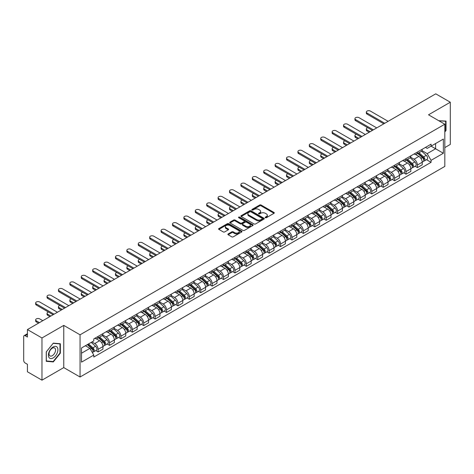 <?xml version="1.0" encoding="UTF-8"?>
<svg xmlns="http://www.w3.org/2000/svg" width="474" height="474" viewBox="0 0 474 474"><rect width="100%" height="100%" fill="white"/><g stroke="black" fill="none" stroke-linecap="round" stroke-linejoin="round"><path stroke-width="0.71" d="M265.381 217.702A0.711 0.409 0 0 0 266.388 217.702L274.013 213.3A1.013 0.587 0 0 0 274.31 212.891A1.013 0.587 0 0 0 274.013 212.476L261.097 205.017A1.013 0.587 0 0 0 259.663 205.017L252.038 209.419A0.711 0.409 0 0 0 251.83 209.709A0.711 0.409 0 0 0 252.038 210A0.711 0.409 0 0 0 253.039 210L254.028 209.431A3.247 1.872 0 0 1 258.62 209.431L259.699 210.053A3.247 1.872 0 0 1 260.647 211.374A3.247 1.872 0 0 1 259.699 212.702L258.709 213.27A0.711 0.409 0 0 0 258.502 213.561A0.711 0.409 0 0 0 258.709 213.851A0.711 0.409 0 0 0 259.716 213.851L260.7 213.282A3.247 1.872 0 0 1 265.292 213.282L266.37 213.904A3.247 1.872 0 0 1 267.318 215.232A3.247 1.872 0 0 1 266.37 216.553L265.381 217.122A0.711 0.409 0 0 0 265.173 217.412A0.711 0.409 0 0 0 265.381 217.702L265.381 217.122M228.16 233.931A1.013 0.587 0 0 0 227.864 234.346A1.013 0.587 0 0 0 228.16 234.76L231.786 236.852A1.013 0.587 0 0 0 233.22 236.852L241.687 231.964A1.013 0.587 0 0 0 241.983 231.549A1.013 0.587 0 0 0 241.687 231.134L228.77 223.681A1.013 0.587 0 0 0 227.336 223.681L218.869 228.569A1.013 0.587 0 0 0 218.573 228.983A1.013 0.587 0 0 0 218.869 229.398L223.248 231.922A1.013 0.587 0 0 0 224.682 231.922L228.308 229.831A1.013 0.587 0 0 0 228.604 229.416A1.013 0.587 0 0 0 228.308 229.001L226.134 227.751A2.714 1.564 0 0 1 225.34 226.643A2.714 1.564 0 0 1 227.016 225.191A2.714 1.564 0 0 1 229.973 225.535L238.475 230.441A2.714 1.564 0 0 1 239.269 231.549A2.714 1.564 0 0 1 237.598 233.001A2.714 1.564 0 0 1 234.636 232.657L233.22 231.839A1.013 0.587 0 0 0 231.786 231.839L228.16 233.931L228.16 234.76M80.059 334.804L63.759 325.395L41.973 337.968L27.427 329.572L435.754 93.828L450.3 102.224L428.52 114.803L444.819 124.212L80.059 334.804L80.059 377.008L444.819 166.415L444.819 124.212M254.1 223.971A1.013 0.587 0 0 0 255.533 223.971L264 219.083A1.013 0.587 0 0 0 264.296 218.668A1.013 0.587 0 0 0 264 218.253L251.084 210.794A1.013 0.587 0 0 0 249.65 210.794L241.183 215.682A1.013 0.587 0 0 0 240.887 216.097A1.013 0.587 0 0 0 241.183 216.511L254.1 223.971M238.991 217.856A0.711 0.409 0 0 1 239.714 217.957L239.714 217.116L252.843 224.694A1.013 0.587 0 0 1 253.14 225.109A1.013 0.587 0 0 1 252.843 225.523L244.377 230.411A1.013 0.587 0 0 1 242.943 230.411L230.026 222.952L233.652 220.878L233.652 220.037L230.026 222.128A1.013 0.587 0 0 0 229.73 222.543A1.013 0.587 0 0 0 230.026 222.952L230.026 222.128M233.652 220.878A1.013 0.587 0 0 1 235.086 220.878L235.086 220.037A1.013 0.587 0 0 0 233.652 220.037M235.086 220.037L240.324 223.058A1.013 0.587 0 0 0 241.758 223.058L244.163 221.672A1.013 0.587 0 0 0 244.46 221.257A1.013 0.587 0 0 0 244.163 220.843L238.706 217.696A0.711 0.409 0 0 1 238.499 217.406A0.711 0.409 0 0 1 238.937 217.027A0.711 0.409 0 0 1 239.714 217.116M41.973 337.968L41.973 380.172L27.427 371.776L27.427 364.305L25.163 362.995A2.068 1.191 -120 0 1 23.7 360.465L23.7 336.576A2.068 1.191 -120 0 1 24.127 335.633L27.427 333.726M444.819 147.592L450.3 144.428L450.3 102.224M41.973 380.172L63.759 367.599L80.059 377.008M27.427 329.572L27.427 337.044L25.163 335.734A2.068 1.191 -120 0 0 24.127 335.633M417.404 152.065A4.758 2.743 60 0 1 416.421 154.204L421.244 151.413A4.758 2.743 -120 0 0 422.227 149.28M410.561 157.19L414.045 159.199A4.758 2.743 60 0 1 417.404 165.023L422.233 162.238A4.758 2.743 -120 0 0 418.868 156.414L415.414 154.417M422.233 162.238L422.233 164.81L417.404 167.6L415.094 166.261M416.421 154.204A4.758 2.743 60 0 1 414.08 153.985M417.404 165.023L417.404 167.6M406.005 158.648A4.758 2.743 60 0 1 405.015 160.787L409.844 158.002A4.758 2.743 -120 0 0 410.828 155.863M403.688 172.844L406.005 174.183L410.828 171.398L410.828 168.821A4.758 2.743 -120 0 0 407.462 162.997L404.014 161.006M405.015 160.787A4.758 2.743 60 0 1 402.675 160.573M399.155 163.773L402.639 165.782A4.758 2.743 60 0 1 406.005 171.606L406.005 174.183M394.599 165.236A4.758 2.743 60 0 1 393.616 167.369L398.438 164.585A4.758 2.743 -120 0 0 399.422 162.452M392.288 179.427L394.599 180.766L399.422 177.981L399.422 175.404A4.758 2.743 -120 0 0 396.063 169.579L392.608 167.589M393.616 167.369A4.758 2.743 60 0 1 391.275 167.156M387.75 170.356L391.24 172.364A4.758 2.743 60 0 1 394.599 178.188L394.599 180.766M383.193 171.819A4.758 2.743 60 0 1 382.21 173.952L387.033 171.167A4.758 2.743 -120 0 0 388.022 169.034M380.883 186.015L383.193 187.349L388.022 184.564L388.022 181.986A4.758 2.743 -120 0 0 384.657 176.162L381.203 174.171M382.21 173.952A4.758 2.743 60 0 1 379.87 173.739M376.35 176.938L379.834 178.953A4.758 2.743 60 0 1 383.193 184.777L383.193 187.349M371.794 178.402A4.758 2.743 60 0 1 370.81 180.535L375.633 177.75A4.758 2.743 -120 0 0 376.617 175.617M369.477 192.598L371.794 193.931L376.617 191.146L376.617 188.575A4.758 2.743 -120 0 0 373.257 182.751L369.803 180.754M370.81 180.535A4.758 2.743 60 0 1 368.47 180.321M364.944 183.521L368.428 185.535A4.758 2.743 60 0 1 371.794 191.36L371.794 193.931M360.388 184.984A4.758 2.743 60 0 1 359.405 187.117L364.228 184.333A4.758 2.743 -120 0 0 365.211 182.2M358.077 199.181L360.388 200.514L365.211 197.729L365.211 195.158A4.758 2.743 -120 0 0 361.852 189.333L358.397 187.337M359.405 187.117A4.758 2.743 60 0 1 357.064 186.904M353.545 190.104L357.029 192.118A4.758 2.743 60 0 1 360.388 197.942L360.388 200.514M348.988 191.567A4.758 2.743 60 0 1 347.999 193.706L352.828 190.915A4.758 2.743 -120 0 0 353.811 188.782M346.672 205.763L348.988 207.097L353.811 204.312L353.811 201.74A4.758 2.743 -120 0 0 350.446 195.916L346.998 193.919M347.999 193.706A4.758 2.743 60 0 1 345.659 193.487M342.139 196.692L345.623 198.701A4.758 2.743 60 0 1 348.988 204.525L348.988 207.097M337.583 198.15A4.758 2.743 60 0 1 336.599 200.289L341.422 197.504A4.758 2.743 -120 0 0 342.406 195.365M335.272 212.346L337.583 213.685L342.406 210.9L342.406 208.323A4.758 2.743 -120 0 0 339.046 202.499L335.592 200.508M336.599 200.289A4.758 2.743 60 0 1 334.259 200.069M330.734 203.275L334.217 205.283A4.758 2.743 60 0 1 337.583 211.108L337.583 213.685M326.177 204.738A4.758 2.743 60 0 1 325.194 206.871L330.017 204.087A4.758 2.743 -120 0 0 331.006 201.948M323.866 218.929L326.177 220.268L331.006 217.483L331.006 214.906A4.758 2.743 -120 0 0 327.641 209.081L324.186 207.091M325.194 206.871A4.758 2.743 60 0 1 322.853 206.658M319.334 209.858L322.818 211.866A4.758 2.743 60 0 1 326.177 217.69L326.177 220.268M314.777 211.321A4.758 2.743 60 0 1 313.794 213.454L318.617 210.669A4.758 2.743 -120 0 0 319.6 208.536M312.461 225.517L314.777 226.85L319.6 224.066L319.6 221.488A4.758 2.743 -120 0 0 316.241 215.664L312.787 213.673M313.794 213.454A4.758 2.743 60 0 1 311.448 213.241M307.928 216.44L311.412 218.455A4.758 2.743 60 0 1 314.777 224.273L314.777 226.85M303.372 217.904A4.758 2.743 60 0 1 302.388 220.037L307.211 217.252A4.758 2.743 -120 0 0 308.195 215.119M301.061 232.1L303.372 233.433L308.195 230.648L308.195 228.077A4.758 2.743 -120 0 0 304.835 222.253L301.381 220.256M302.388 220.037A4.758 2.743 60 0 1 300.048 219.823M296.528 223.023L300.012 225.037A4.758 2.743 60 0 1 303.372 230.862L303.372 233.433M291.972 224.486A4.758 2.743 60 0 1 290.983 226.619L295.812 223.835A4.758 2.743 -120 0 0 296.795 221.702M289.655 238.683L291.972 240.016L296.795 237.231L296.795 234.66A4.758 2.743 -120 0 0 293.43 228.835L289.981 226.839M290.983 226.619A4.758 2.743 60 0 1 288.642 226.406M285.123 229.606L288.607 231.62A4.758 2.743 60 0 1 291.972 237.444L291.972 240.016M280.567 231.069A4.758 2.743 60 0 1 279.583 233.208L284.406 230.417A4.758 2.743 -120 0 0 285.389 228.284M278.256 245.265L280.567 246.599L285.389 243.814L285.389 241.242A4.758 2.743 -120 0 0 282.03 235.418L278.576 233.421M279.583 233.208A4.758 2.743 60 0 1 277.243 232.989M273.717 236.188L277.201 238.203A4.758 2.743 60 0 1 280.567 244.027L280.567 246.599M269.161 237.652A4.758 2.743 60 0 1 268.177 239.791L273 237.006A4.758 2.743 -120 0 0 273.99 234.867M266.85 251.848L269.161 253.187L273.99 250.402L273.99 247.825A4.758 2.743 -120 0 0 270.624 242.001L267.17 240.01M268.177 239.791A4.758 2.743 60 0 1 265.837 239.571M262.318 242.777L265.801 244.785A4.758 2.743 60 0 1 269.161 250.61L269.161 253.187M257.761 244.24A4.758 2.743 60 0 1 256.778 246.373L261.601 243.589A4.758 2.743 -120 0 0 262.584 241.45M255.445 258.431L257.761 259.77L262.584 256.985L262.584 254.408A4.758 2.743 -120 0 0 259.225 248.583L255.77 246.593M256.778 246.373A4.758 2.743 60 0 1 254.431 246.16M250.912 249.36L254.396 251.368A4.758 2.743 60 0 1 257.761 257.192L257.761 259.77M246.356 250.823A4.758 2.743 60 0 1 245.372 252.956L250.195 250.171A4.758 2.743 -120 0 0 251.179 248.038M244.045 265.019L246.356 266.352L251.179 263.568L251.179 260.99A4.758 2.743 -120 0 0 247.819 255.166L244.365 253.175M245.372 252.956A4.758 2.743 60 0 1 243.032 252.743M239.512 255.942L242.996 257.951A4.758 2.743 60 0 1 246.356 263.775L246.356 266.352M234.956 257.406A4.758 2.743 60 0 1 233.966 259.539L238.795 256.754A4.758 2.743 -120 0 0 239.779 254.621M232.639 271.602L234.956 272.935L239.779 270.15L239.779 267.579A4.758 2.743 -120 0 0 236.413 261.755L232.959 259.758M233.966 259.539A4.758 2.743 60 0 1 231.626 259.325M228.107 262.525L231.59 264.539A4.758 2.743 60 0 1 234.956 270.364L234.956 272.935M223.55 263.988A4.758 2.743 60 0 1 222.567 266.121L227.39 263.337A4.758 2.743 -120 0 0 228.373 261.204M221.239 278.185L223.55 279.518L228.373 276.733L228.373 274.162A4.758 2.743 -120 0 0 225.014 268.337L221.559 266.341M222.567 266.121A4.758 2.743 60 0 1 220.226 265.908M216.701 269.108L220.185 271.122A4.758 2.743 60 0 1 223.55 276.946L223.55 279.518M212.145 270.571A4.758 2.743 60 0 1 211.161 272.704L215.984 269.919A4.758 2.743 -120 0 0 216.974 267.786M209.834 284.767L212.145 286.1L216.974 283.316L216.974 280.744A4.758 2.743 -120 0 0 213.608 274.92L210.154 272.923M211.161 272.704A4.758 2.743 60 0 1 208.821 272.491M205.301 275.69L208.785 277.705A4.758 2.743 60 0 1 212.145 283.529L212.145 286.1M200.745 277.154A4.758 2.743 60 0 1 199.761 279.293L204.584 276.508A4.758 2.743 -120 0 0 205.568 274.369M198.428 291.35L200.745 292.689L205.568 289.898L205.568 287.327A4.758 2.743 -120 0 0 202.202 281.503L198.754 279.512M199.761 279.293A4.758 2.743 60 0 1 197.415 279.073M193.896 282.279L197.38 284.287A4.758 2.743 60 0 1 200.745 290.112L200.745 292.689M189.339 283.742A4.758 2.743 60 0 1 188.356 285.875L193.179 283.091A4.758 2.743 -120 0 0 194.162 280.952M187.029 297.933L189.339 299.272L194.162 296.487L194.162 293.91A4.758 2.743 -120 0 0 190.803 288.085L187.349 286.095M188.356 285.875A4.758 2.743 60 0 1 186.015 285.662M182.496 288.862L185.98 290.87A4.758 2.743 60 0 1 189.339 296.694L189.339 299.272M177.934 290.325A4.758 2.743 60 0 1 176.95 292.458L181.779 289.673A4.758 2.743 -120 0 0 182.763 287.54M175.623 304.521L177.94 305.854L182.763 303.07L182.763 300.492A4.758 2.743 -120 0 0 179.397 294.668L175.943 292.677M176.95 292.458A4.758 2.743 60 0 1 174.61 292.245M171.09 295.444L174.574 297.453A4.758 2.743 60 0 1 177.94 303.277L177.94 305.854M166.534 296.908A4.758 2.743 60 0 1 165.55 299.041L170.373 296.256A4.758 2.743 -120 0 0 171.357 294.123M164.223 311.104L166.534 312.437L171.357 309.652L171.357 307.075A4.758 2.743 -120 0 0 167.997 301.257L164.543 299.26M165.55 299.041A4.758 2.743 60 0 1 163.21 298.827M159.685 302.027L163.169 304.041A4.758 2.743 60 0 1 166.534 309.866L166.534 312.437M155.128 303.49A4.758 2.743 60 0 1 154.145 305.623L158.968 302.839A4.758 2.743 -120 0 0 159.957 300.706M152.818 317.687L155.128 319.02L159.957 316.235L159.957 313.664A4.758 2.743 -120 0 0 156.592 307.839L153.138 305.843M154.145 305.623A4.758 2.743 60 0 1 151.804 305.41M148.285 308.61L151.769 310.624A4.758 2.743 60 0 1 155.128 316.448L155.128 319.02M143.729 310.073A4.758 2.743 60 0 1 142.739 312.206L147.568 309.421A4.758 2.743 -120 0 0 148.552 307.288M141.412 324.269L143.729 325.602L148.552 322.818L148.552 320.246A4.758 2.743 -120 0 0 145.186 314.422L141.738 312.425M142.739 312.206A4.758 2.743 60 0 1 140.399 311.993M136.879 315.192L140.363 317.207A4.758 2.743 60 0 1 143.729 323.031L143.729 325.602M132.323 316.656A4.758 2.743 60 0 1 131.339 318.795L136.162 316.01A4.758 2.743 -120 0 0 137.146 313.871M130.012 330.852L132.323 332.191L137.146 329.4L137.146 326.829A4.758 2.743 -120 0 0 133.787 321.005L130.332 319.014M131.339 318.795A4.758 2.743 60 0 1 128.999 318.575M125.474 321.781L128.964 323.789A4.758 2.743 60 0 1 132.323 329.614L132.323 332.191M120.917 323.238A4.758 2.743 60 0 1 119.934 325.377L124.763 322.593A4.758 2.743 -120 0 0 125.746 320.454M118.607 337.435L120.917 338.774L125.746 335.989L125.746 333.412A4.758 2.743 -120 0 0 122.381 327.587L118.927 325.597M119.934 325.377A4.758 2.743 60 0 1 117.593 325.164M114.074 328.364L117.558 330.372A4.758 2.743 60 0 1 120.917 336.196L120.917 338.774M109.518 329.827A4.758 2.743 60 0 1 108.534 331.96L113.357 329.175A4.758 2.743 -120 0 0 114.341 327.042M107.201 344.017L109.518 345.356L114.341 342.572L114.341 339.994A4.758 2.743 -120 0 0 110.981 334.17L107.527 332.179M108.534 331.96A4.758 2.743 60 0 1 106.194 331.747M102.668 334.946L106.152 336.955A4.758 2.743 60 0 1 109.518 342.779L109.518 345.356M98.112 336.41A4.758 2.743 60 0 1 97.129 338.543L101.951 335.758A4.758 2.743 -120 0 0 102.941 333.625M95.801 350.606L98.112 351.939L102.941 349.154L102.941 346.577A4.758 2.743 -120 0 0 99.576 340.753L96.121 338.762M97.129 338.543A4.758 2.743 60 0 1 94.788 338.329M91.974 341.938L94.753 343.543A4.758 2.743 60 0 1 98.112 349.368L98.112 351.939M425.486 147.402L427.198 148.398L443.356 139.066L435.606 143.539L435.606 148.777L427.198 153.629L421.961 150.602M81.522 353.207L89.93 348.354L93.799 355.062L81.522 362.154L81.522 347.969L93.799 340.883L93.799 338.898L431.073 144.173L431.073 146.158L443.356 153.25L431.073 160.336L427.198 153.629M443.356 139.066L443.356 153.25M93.799 355.062L93.799 357.046L431.073 162.321L431.073 160.336M444.819 131.997L446.022 130.498L446.022 121.095L438.764 120.716L445.661 121.279L445.661 130.391L444.819 131.44M63.759 325.395L63.759 367.599M46.251 361.306L53.307 361.935L60.358 353.16L60.358 343.757L53.307 343.123L46.251 351.898L46.251 361.306M89.93 348.354L85.397 345.736M426.493 159.679L431.073 162.321M445.661 130.285L446.022 130.498M52.561 361.508L53.307 361.935M59.991 352.946L60.358 353.16M265.665 217.803L266.37 217.4A3.247 1.872 0 0 0 267.318 216.073L267.318 215.232M260.647 211.374L260.647 212.222A3.247 1.872 0 0 1 259.699 213.549L258.994 213.952M274.013 212.476L274.013 213.3L261.097 205.864A1.013 0.587 0 0 0 259.663 205.864L252.322 210.101M264 218.253L264 219.083L251.084 211.641A1.013 0.587 0 0 0 249.65 211.641L241.201 216.523M262.205 218.958A0.711 0.409 0 0 0 262.418 218.668A0.711 0.409 0 0 0 262.205 218.378L250.87 211.831A0.711 0.409 0 0 0 249.869 211.831L248.826 212.435A3.247 1.872 0 0 0 247.872 213.756A3.247 1.872 0 0 0 248.826 215.083L256.576 219.557A3.247 1.872 0 0 0 261.168 219.557L262.205 218.958L262.205 219.8A0.711 0.409 0 0 0 262.418 219.509L262.418 218.668M247.872 213.756L247.872 214.603A3.247 1.872 0 0 0 248.826 215.931L248.826 215.083M262.205 219.8L261.168 220.404A3.247 1.872 0 0 1 256.576 220.404L248.826 215.931M235.086 220.878L240.324 223.9A1.013 0.587 0 0 0 241.758 223.9L244.163 222.513A1.013 0.587 0 0 0 244.46 222.099L244.46 221.257M239.714 217.957L252.832 225.529M245.757 226.199A2.714 1.564 0 0 0 248.72 226.536A2.714 1.564 0 0 0 250.391 225.091A2.714 1.564 0 0 0 249.597 223.983L246.604 222.253A1.013 0.587 0 0 0 245.165 222.253L242.765 223.639A1.013 0.587 0 0 0 242.469 224.054A1.013 0.587 0 0 0 242.765 224.469L245.757 226.199L245.757 227.04A2.714 1.564 0 0 0 248.72 227.378A2.714 1.564 0 0 0 250.391 225.932L250.391 225.091M242.469 224.054L242.469 224.895A1.013 0.587 0 0 0 242.765 225.31L242.765 224.469M245.757 227.04L242.765 225.31M239.269 231.549L239.269 232.396A2.714 1.564 0 0 1 237.598 233.842A2.714 1.564 0 0 1 234.636 233.504L233.22 232.687A1.013 0.587 0 0 0 231.786 232.687L228.178 234.766M225.34 226.643L225.34 227.484A2.714 1.564 0 0 0 226.134 228.592L226.134 227.751M228.29 229.837L226.134 228.592M241.687 231.134L241.687 231.964L228.77 224.522A1.013 0.587 0 0 0 227.336 224.522L218.881 229.404M417.736 153.44L422.381 157.587A2.583 1.493 60 0 1 423.193 161.587L422.227 162.144M417.861 153.552L420.047 154.814M367.729 127.69A2.376 1.375 -0 0 0 366.343 128.94A2.376 1.375 -0 0 0 367.042 129.912L370.147 131.707M418.204 153.173L423.377 157.783A1.238 0.717 60 0 1 423.762 159.702A1.238 0.717 60 0 1 423.649 159.75M418.98 152.723L423.626 156.87A2.583 1.493 60 0 1 424.437 160.87A2.583 1.493 60 0 1 423.655 160.953M421.57 151.17L426.256 155.353A2.583 1.493 60 0 1 427.068 159.347L424.437 160.87M369.199 132.252L367.042 131.008A2.376 1.375 180 0 1 366.343 130.036L366.343 128.94M383.816 123.815L367.042 114.127A2.376 1.375 180 0 1 366.343 113.156L366.343 112.06A2.376 1.375 -0 0 0 367.042 113.031L384.769 123.264M388.129 121.32L370.401 111.088A2.376 1.375 -0 0 0 367.812 110.792A2.376 1.375 -0 0 0 366.343 112.06M406.331 160.028L410.982 164.17A2.583 1.493 60 0 1 411.788 168.169L410.828 168.726M406.455 160.135L408.641 161.397M356.329 134.278A2.376 1.375 -0 0 0 354.943 135.523A2.376 1.375 -0 0 0 355.636 136.494L358.747 138.29M406.799 159.756L411.971 164.371A1.238 0.717 60 0 1 412.362 166.285A1.238 0.717 60 0 1 412.25 166.333M407.575 159.311L412.22 163.453A2.583 1.493 60 0 1 413.032 167.452A2.583 1.493 60 0 1 412.25 167.535M410.164 157.753L414.851 161.936A2.583 1.493 60 0 1 415.662 165.93L413.032 167.452M357.793 138.835L355.636 137.59A2.376 1.375 180 0 1 354.943 136.619L354.943 135.523M394.931 166.611L399.576 170.758A2.583 1.493 60 0 1 400.388 174.752L399.422 175.309M395.049 166.718L397.242 167.98M344.924 140.861A2.376 1.375 -0 0 0 343.537 142.105A2.376 1.375 -0 0 0 344.237 143.077L347.341 144.872M395.399 166.338L400.566 170.954A1.238 0.717 60 0 1 400.957 172.874A1.238 0.717 60 0 1 400.844 172.915M396.169 165.894L400.82 170.042A2.583 1.493 60 0 1 401.632 174.035A2.583 1.493 60 0 1 400.85 174.118M398.764 164.336L403.451 168.519A2.583 1.493 60 0 1 404.263 172.518L401.632 174.035M346.393 145.417L344.237 144.173A2.376 1.375 180 0 1 343.537 143.207L343.537 142.105M445.204 121.018L445.661 121.279M57.271 347.329A6.719 3.881 120 0 0 50.783 349.065A6.719 3.881 120 0 0 49.041 357.562A6.719 3.881 120 0 0 55.535 355.826A6.719 3.881 120 0 0 57.271 347.329M55.108 348.443A4.598 2.654 120 0 0 54.593 347.963A4.598 2.654 120 0 0 50.315 350.108A4.598 2.654 120 0 0 49.474 355.453A4.598 2.654 120 0 0 49.995 355.933A4.598 2.654 120 0 0 54.273 353.782A4.598 2.654 120 0 0 55.108 348.443M53.159 361.561L46.322 360.951L46.322 351.832L53.159 343.33L59.991 343.94L59.991 353.059L53.159 361.561M59.54 343.68L59.991 343.94M372.416 130.397L355.636 120.71A2.376 1.375 180 0 1 354.943 119.738L354.943 118.642A2.376 1.375 -0 0 0 355.636 119.614L373.364 129.846M376.729 127.903L359.002 117.671A2.376 1.375 -0 0 0 356.407 117.374A2.376 1.375 -0 0 0 354.943 118.642M361.01 136.98L344.237 127.293A2.376 1.375 180 0 1 343.537 126.321L343.537 125.225A2.376 1.375 -0 0 0 344.237 126.197L361.958 136.429M365.324 134.492L347.596 124.253A2.376 1.375 -0 0 0 345.007 123.957A2.376 1.375 -0 0 0 343.537 125.225M383.525 173.194L388.17 177.341A2.583 1.493 60 0 1 388.982 181.335L388.022 181.892M383.65 173.3L385.836 174.568M333.524 147.444A2.376 1.375 -0 0 0 332.138 148.694A2.376 1.375 -0 0 0 332.831 149.66L335.936 151.455M383.993 172.921L389.166 177.537A1.238 0.717 60 0 1 389.557 179.456A1.238 0.717 60 0 1 389.444 179.498M384.769 172.477L389.415 176.624A2.583 1.493 60 0 1 390.226 180.618A2.583 1.493 60 0 1 389.444 180.701M387.359 170.918L392.045 175.102A2.583 1.493 60 0 1 392.857 179.101L390.226 180.618M334.988 152.006L332.831 150.762A2.376 1.375 180 0 1 332.138 149.79L332.138 148.694M372.12 179.776L376.771 183.924A2.583 1.493 60 0 1 377.582 187.917L376.617 188.474M372.244 179.889L374.43 181.151M322.119 154.026A2.376 1.375 -0 0 0 320.732 155.276A2.376 1.375 -0 0 0 321.425 156.242L324.536 158.038M372.594 179.504L377.76 184.119A1.238 0.717 60 0 1 378.151 186.039A1.238 0.717 60 0 1 378.039 186.081M373.364 179.059L378.009 183.207A2.583 1.493 60 0 1 378.821 187.2A2.583 1.493 60 0 1 378.045 187.283M375.959 177.507L380.646 181.684A2.583 1.493 60 0 1 381.457 185.684L378.821 187.2M323.582 158.589L321.425 157.344A2.376 1.375 180 0 1 320.732 156.373L320.732 155.276M360.72 186.359L365.365 190.507A2.583 1.493 60 0 1 366.177 194.506L365.211 195.063M360.844 186.472L363.031 187.734M310.713 160.609A2.376 1.375 -0 0 0 309.326 161.859A2.376 1.375 -0 0 0 310.026 162.831L313.13 164.62M361.188 186.092L366.361 190.702A1.238 0.717 60 0 1 366.746 192.622A1.238 0.717 60 0 1 366.633 192.669M361.964 185.642L366.609 189.79A2.583 1.493 60 0 1 367.421 193.783A2.583 1.493 60 0 1 366.639 193.866M364.553 184.09L369.24 188.273A2.583 1.493 60 0 1 370.052 192.266L367.421 193.783M312.182 165.171L310.026 163.927A2.376 1.375 180 0 1 309.326 162.955L309.326 161.859M349.605 143.563L332.831 133.875A2.376 1.375 180 0 1 332.138 132.91L332.138 131.808A2.376 1.375 -0 0 0 332.831 132.779L350.559 143.012M353.918 141.074L336.196 130.842A2.376 1.375 -0 0 0 333.601 130.54A2.376 1.375 -0 0 0 332.138 131.808M338.205 150.145L321.425 140.464A2.376 1.375 180 0 1 320.732 139.492L320.732 138.39A2.376 1.375 -0 0 0 321.425 139.362L339.153 149.6M342.518 147.657L324.791 137.424A2.376 1.375 -0 0 0 322.202 137.122A2.376 1.375 -0 0 0 320.732 138.39M326.799 156.728L310.026 147.047A2.376 1.375 180 0 1 309.326 146.075L309.326 144.979A2.376 1.375 -0 0 0 310.026 145.945L327.753 156.183M331.113 154.24L313.385 144.007A2.376 1.375 -0 0 0 310.796 143.711A2.376 1.375 -0 0 0 309.326 144.979M349.314 192.942L353.965 197.089A2.583 1.493 60 0 1 354.771 201.089L353.811 201.646M349.439 193.054L351.625 194.316M299.313 167.192A2.376 1.375 -0 0 0 297.927 168.442A2.376 1.375 -0 0 0 298.62 169.414L301.731 171.203M349.782 192.675L354.955 197.285A1.238 0.717 60 0 1 355.346 199.204A1.238 0.717 60 0 1 355.233 199.252M350.559 192.225L355.204 196.372A2.583 1.493 60 0 1 356.015 200.372A2.583 1.493 60 0 1 355.233 200.455M353.148 190.672L357.834 194.855A2.583 1.493 60 0 1 358.646 198.849L356.015 200.372M300.777 171.754L298.62 170.51A2.376 1.375 180 0 1 297.927 169.538L297.927 168.442M315.4 163.317L298.62 153.629A2.376 1.375 180 0 1 297.927 152.658L297.927 151.562A2.376 1.375 -0 0 0 298.62 152.533L316.348 162.766M319.713 160.822L301.985 150.59A2.376 1.375 -0 0 0 299.39 150.294A2.376 1.375 -0 0 0 297.927 151.562M337.915 199.53L342.56 203.672A2.583 1.493 60 0 1 343.372 207.671L342.406 208.228M338.033 199.637L340.225 200.899M287.908 173.78A2.376 1.375 -0 0 0 286.521 175.024A2.376 1.375 -0 0 0 287.22 175.996L290.325 177.791M338.383 199.258L343.549 203.873A1.238 0.717 60 0 1 343.94 205.787A1.238 0.717 60 0 1 343.828 205.834M339.153 198.813L343.804 202.955A2.583 1.493 60 0 1 344.616 206.954A2.583 1.493 60 0 1 343.834 207.037M341.748 197.255L346.435 201.438A2.583 1.493 60 0 1 347.246 205.432L344.616 206.954M289.377 178.337L287.22 177.092A2.376 1.375 180 0 1 286.521 176.121L286.521 175.024M303.994 169.899L287.22 160.212A2.376 1.375 180 0 1 286.521 159.24L286.521 158.144A2.376 1.375 -0 0 0 287.22 159.116L304.942 169.348M308.307 167.405L290.58 157.172A2.376 1.375 -0 0 0 287.991 156.876A2.376 1.375 -0 0 0 286.521 158.144M326.509 206.113L331.154 210.26A2.583 1.493 60 0 1 331.966 214.254L331 214.811M326.633 206.22L328.82 207.482M276.508 180.363A2.376 1.375 -0 0 0 275.121 181.607A2.376 1.375 -0 0 0 275.815 182.579L278.919 184.374M326.977 205.84L332.15 210.456A1.238 0.717 60 0 1 332.541 212.376A1.238 0.717 60 0 1 332.422 212.417M327.753 205.396L332.398 209.538A2.583 1.493 60 0 1 333.21 213.537A2.583 1.493 60 0 1 332.428 213.62M330.342 203.838L335.029 208.021A2.583 1.493 60 0 1 335.841 212.02L333.21 213.537M277.971 184.919L275.815 183.675A2.376 1.375 180 0 1 275.121 182.709L275.121 181.607M292.588 176.482L275.815 166.795A2.376 1.375 180 0 1 275.121 165.823L275.121 164.727A2.376 1.375 -0 0 0 275.815 165.699L293.542 175.931M296.902 173.994L279.18 163.755A2.376 1.375 -0 0 0 276.585 163.459A2.376 1.375 -0 0 0 275.121 164.727M315.103 212.696L319.754 216.843A2.583 1.493 60 0 1 320.566 220.837L319.6 221.394M315.228 212.802L317.414 214.07M265.102 186.946A2.376 1.375 -0 0 0 263.716 188.19A2.376 1.375 -0 0 0 264.409 189.162L267.52 190.957M315.577 212.423L320.744 217.039A1.238 0.717 60 0 1 321.135 218.958A1.238 0.717 60 0 1 321.022 219M316.348 211.979L320.993 216.126A2.583 1.493 60 0 1 321.805 220.12A2.583 1.493 60 0 1 321.028 220.203M318.937 210.42L323.629 214.603A2.583 1.493 60 0 1 324.441 218.603L321.805 220.12M266.566 191.508L264.409 190.258A2.376 1.375 180 0 1 263.716 189.292L263.716 188.19M281.189 183.065L264.409 173.377A2.376 1.375 180 0 1 263.716 172.406L263.716 171.31A2.376 1.375 -0 0 0 264.409 172.281L282.137 182.514M285.502 180.576L267.774 170.338A2.376 1.375 -0 0 0 265.185 170.042A2.376 1.375 -0 0 0 263.716 171.31M303.704 219.278L308.349 223.426A2.583 1.493 60 0 1 309.161 227.419L308.195 227.976M303.828 219.391L306.014 220.653M253.697 193.528A2.376 1.375 -0 0 0 252.31 194.778A2.376 1.375 -0 0 0 253.009 195.744L256.114 197.54M304.172 219.006L309.344 223.621A1.238 0.717 60 0 1 309.729 225.541A1.238 0.717 60 0 1 309.617 225.583M304.948 218.561L309.593 222.709A2.583 1.493 60 0 1 310.405 226.702A2.583 1.493 60 0 1 309.623 226.785M307.537 217.003L312.224 221.186A2.583 1.493 60 0 1 313.036 225.186L310.405 226.702M255.166 198.091L253.009 196.846A2.376 1.375 180 0 1 252.31 195.875L252.31 194.778M292.298 225.861L296.943 230.008A2.583 1.493 60 0 1 297.755 234.008L296.795 234.559M292.422 225.974L294.609 227.236M242.297 200.111A2.376 1.375 -0 0 0 240.911 201.361A2.376 1.375 -0 0 0 241.604 202.333L244.714 204.122M292.766 225.594L297.939 230.204A1.238 0.717 60 0 1 298.33 232.124A1.238 0.717 60 0 1 298.217 232.171M293.542 225.144L298.187 229.292A2.583 1.493 60 0 1 298.999 233.285A2.583 1.493 60 0 1 298.217 233.368M296.132 223.592L300.818 227.775A2.583 1.493 60 0 1 301.63 231.768L298.999 233.285M243.76 204.673L241.604 203.429A2.376 1.375 180 0 1 240.911 202.457L240.911 201.361M280.898 232.444L285.544 236.591A2.583 1.493 60 0 1 286.355 240.591L285.389 241.148M281.017 232.556L283.209 233.818M230.891 206.694A2.376 1.375 -0 0 0 229.505 207.944A2.376 1.375 -0 0 0 230.204 208.916L233.309 210.705M281.366 232.177L286.533 236.787A1.238 0.717 60 0 1 286.924 238.706A1.238 0.717 60 0 1 286.811 238.754M282.137 231.727L286.788 235.874A2.583 1.493 60 0 1 287.599 239.874A2.583 1.493 60 0 1 286.817 239.957M284.732 230.174L289.418 234.357A2.583 1.493 60 0 1 290.23 238.351L287.599 239.874M232.361 211.256L230.204 210.012A2.376 1.375 180 0 1 229.505 209.04L229.505 207.944M269.493 239.032L274.138 243.174A2.583 1.493 60 0 1 274.95 247.173L273.984 247.73M269.617 239.139L271.803 240.401M219.486 213.282A2.376 1.375 -0 0 0 218.099 214.526A2.376 1.375 -0 0 0 218.798 215.498L221.903 217.293M269.961 238.76L275.133 243.375A1.238 0.717 60 0 1 275.524 245.289A1.238 0.717 60 0 1 275.406 245.336M270.737 238.309L275.382 242.457A2.583 1.493 60 0 1 276.194 246.456A2.583 1.493 60 0 1 275.412 246.539M273.326 236.757L278.013 240.94A2.583 1.493 60 0 1 278.825 244.934L276.194 246.456M220.955 217.839L218.798 216.594A2.376 1.375 180 0 1 218.099 215.623L218.099 214.526M258.087 245.615L262.738 249.762A2.583 1.493 60 0 1 263.55 253.756L262.584 254.313M258.212 245.722L260.398 246.984M208.086 219.865A2.376 1.375 -0 0 0 206.7 221.109A2.376 1.375 -0 0 0 207.393 222.081L210.503 223.876M258.561 245.342L263.728 249.958A1.238 0.717 60 0 1 264.119 251.878A1.238 0.717 60 0 1 264.006 251.919M259.331 244.898L263.977 249.04A2.583 1.493 60 0 1 264.788 253.039A2.583 1.493 60 0 1 264.012 253.122M261.921 243.34L266.613 247.523A2.583 1.493 60 0 1 267.419 251.522L264.788 253.039M209.549 224.421L207.393 223.177A2.376 1.375 180 0 1 206.7 222.205L206.7 221.109M246.687 252.198L251.333 256.345A2.583 1.493 60 0 1 252.144 260.339L251.179 260.896M246.812 252.304L248.998 253.572M196.68 226.448A2.376 1.375 -0 0 0 195.294 227.692A2.376 1.375 -0 0 0 195.993 228.664L199.098 230.459M247.155 251.925L252.328 256.541A1.238 0.717 60 0 1 252.713 258.46A1.238 0.717 60 0 1 252.601 258.502M247.932 251.481L252.577 255.628A2.583 1.493 60 0 1 253.389 259.622A2.583 1.493 60 0 1 252.606 259.705M250.521 249.922L255.208 254.105A2.583 1.493 60 0 1 256.019 258.105L253.389 259.622M198.15 231.01L195.993 229.76A2.376 1.375 180 0 1 195.294 228.794L195.294 227.692M269.783 189.647L253.009 179.96A2.376 1.375 180 0 1 252.31 178.994L252.31 177.892A2.376 1.375 -0 0 0 253.009 178.864L270.737 189.102M274.096 187.159L256.369 176.926A2.376 1.375 -0 0 0 253.78 176.624A2.376 1.375 -0 0 0 252.31 177.892M258.383 196.23L241.604 186.549A2.376 1.375 180 0 1 240.911 185.577L240.911 184.481A2.376 1.375 -0 0 0 241.604 185.447L259.331 195.685M262.697 193.742L244.969 183.509A2.376 1.375 -0 0 0 242.374 183.213A2.376 1.375 -0 0 0 240.911 184.481M246.978 202.813L230.204 193.131A2.376 1.375 180 0 1 229.505 192.16L229.505 191.063A2.376 1.375 -0 0 0 230.204 192.035L247.926 202.268M251.291 200.324L233.564 190.092A2.376 1.375 -0 0 0 230.974 189.796A2.376 1.375 -0 0 0 229.505 191.063M235.572 209.401L218.798 199.714A2.376 1.375 180 0 1 218.099 198.742L218.099 197.646A2.376 1.375 -0 0 0 218.798 198.618L236.526 208.85M239.885 206.907L222.164 196.674A2.376 1.375 -0 0 0 219.569 196.378A2.376 1.375 -0 0 0 218.099 197.646M224.172 215.984L207.393 206.297A2.376 1.375 180 0 1 206.7 205.325L206.7 204.229A2.376 1.375 -0 0 0 207.393 205.201L225.12 215.433M228.486 213.496L210.758 203.257A2.376 1.375 -0 0 0 208.169 202.961A2.376 1.375 -0 0 0 206.7 204.229M212.767 222.567L195.993 212.879A2.376 1.375 180 0 1 195.294 211.908L195.294 210.812A2.376 1.375 -0 0 0 195.993 211.783L213.721 222.016M217.08 220.078L199.353 209.84A2.376 1.375 -0 0 0 196.763 209.544A2.376 1.375 -0 0 0 195.294 210.812M235.282 258.78L239.927 262.928A2.583 1.493 60 0 1 240.739 266.921L239.779 267.478M235.406 258.893L237.593 260.155M185.281 233.03A2.376 1.375 -0 0 0 183.894 234.28A2.376 1.375 -0 0 0 184.587 235.246L187.692 237.041M235.75 258.508L240.922 263.123A1.238 0.717 60 0 1 241.313 265.043A1.238 0.717 60 0 1 241.201 265.084M236.526 258.063L241.171 262.211A2.583 1.493 60 0 1 241.983 266.204A2.583 1.493 60 0 1 241.201 266.287M239.115 256.505L243.802 260.688A2.583 1.493 60 0 1 244.614 264.688L241.983 266.204M186.744 237.593L184.587 236.348A2.376 1.375 180 0 1 183.894 235.377L183.894 234.28M201.367 229.149L184.587 219.462A2.376 1.375 180 0 1 183.894 218.496L183.894 217.394A2.376 1.375 -0 0 0 184.587 218.366L202.315 228.604M205.675 226.661L187.953 216.428A2.376 1.375 -0 0 0 185.358 216.126A2.376 1.375 -0 0 0 183.894 217.394M223.882 265.363L228.527 269.51A2.583 1.493 60 0 1 229.339 273.51L228.373 274.061M224.001 265.476L226.193 266.738M173.875 239.613A2.376 1.375 -0 0 0 172.489 240.863A2.376 1.375 -0 0 0 173.188 241.835L176.292 243.624M224.35 265.096L229.517 269.706A1.238 0.717 60 0 1 229.908 271.626A1.238 0.717 60 0 1 229.795 271.673M225.12 264.646L229.772 268.794A2.583 1.493 60 0 1 230.583 272.787A2.583 1.493 60 0 1 229.801 272.87M227.716 263.094L232.402 267.277A2.583 1.493 60 0 1 233.214 271.27L230.583 272.787M175.339 244.175L173.188 242.931A2.376 1.375 180 0 1 172.489 241.959L172.489 240.863M189.961 235.732L173.188 226.051A2.376 1.375 180 0 1 172.489 225.079L172.489 223.983A2.376 1.375 -0 0 0 173.188 224.949L190.909 235.187M194.275 233.244L176.547 223.011A2.376 1.375 -0 0 0 173.958 222.715A2.376 1.375 -0 0 0 172.489 223.983M212.476 271.946L217.122 276.093A2.583 1.493 60 0 1 217.933 280.093L216.968 280.649M212.601 272.058L214.787 273.32M162.469 246.196A2.376 1.375 -0 0 0 161.083 247.446A2.376 1.375 -0 0 0 161.782 248.417L164.887 250.207M212.945 271.679L218.117 276.289A1.238 0.717 60 0 1 218.508 278.208A1.238 0.717 60 0 1 218.39 278.256M213.721 271.229L218.366 275.376A2.583 1.493 60 0 1 219.178 279.376A2.583 1.493 60 0 1 218.396 279.459M216.31 269.676L220.997 273.859A2.583 1.493 60 0 1 221.808 277.853L219.178 279.376M163.939 250.758L161.782 249.514A2.376 1.375 180 0 1 161.083 248.542L161.083 247.446M178.556 242.315L161.782 232.633A2.376 1.375 180 0 1 161.083 231.662L161.083 230.565A2.376 1.375 -0 0 0 161.782 231.537L179.51 241.77M182.869 239.826L165.148 229.594A2.376 1.375 -0 0 0 162.552 229.298A2.376 1.375 -0 0 0 161.083 230.565M201.071 278.534L205.722 282.676A2.583 1.493 60 0 1 206.534 286.675L205.568 287.232M201.195 278.641L203.382 279.903M151.07 252.778A2.376 1.375 -0 0 0 149.683 254.028A2.376 1.375 -0 0 0 150.377 255L153.487 256.795M201.545 278.262L206.711 282.877A1.238 0.717 60 0 1 207.102 284.791A1.238 0.717 60 0 1 206.99 284.838M202.315 277.811L206.96 281.959A2.583 1.493 60 0 1 207.772 285.958A2.583 1.493 60 0 1 206.996 286.041M204.904 276.259L209.597 280.442A2.583 1.493 60 0 1 210.403 284.436L207.772 285.958M152.533 257.341L150.377 256.096A2.376 1.375 180 0 1 149.683 255.125L149.683 254.028M167.156 248.903L150.377 239.216A2.376 1.375 180 0 1 149.683 238.244L149.683 237.148A2.376 1.375 -0 0 0 150.377 238.12L168.104 248.352M171.469 246.409L153.742 236.176A2.376 1.375 -0 0 0 151.153 235.88A2.376 1.375 -0 0 0 149.683 237.148M189.671 285.117L194.316 289.264A2.583 1.493 60 0 1 195.128 293.258L194.162 293.815M189.796 285.224L191.982 286.486M139.664 259.367A2.376 1.375 -0 0 0 138.278 260.611A2.376 1.375 -0 0 0 138.977 261.583L142.082 263.378M190.139 284.844L195.312 289.46A1.238 0.717 60 0 1 195.697 291.374A1.238 0.717 60 0 1 195.584 291.421M190.915 284.4L195.561 288.542A2.583 1.493 60 0 1 196.372 292.541A2.583 1.493 60 0 1 195.59 292.624M193.505 282.842L198.191 287.025A2.583 1.493 60 0 1 199.003 291.018L196.372 292.541M141.133 263.923L138.977 262.679A2.376 1.375 180 0 1 138.278 261.707L138.278 260.611M155.75 255.486L138.977 245.799A2.376 1.375 180 0 1 138.278 244.827L138.278 243.731A2.376 1.375 -0 0 0 138.977 244.703L156.704 254.935M160.064 252.998L142.336 242.759A2.376 1.375 -0 0 0 139.747 242.463A2.376 1.375 -0 0 0 138.278 243.731M178.265 291.7L182.911 295.847A2.583 1.493 60 0 1 183.722 299.841L182.763 300.398M178.39 291.806L180.576 293.074M128.264 265.95A2.376 1.375 -0 0 0 126.878 267.194A2.376 1.375 -0 0 0 127.571 268.166L130.676 269.961M178.734 291.427L183.906 296.043A1.238 0.717 60 0 1 184.297 297.962A1.238 0.717 60 0 1 184.185 298.004M179.51 290.983L184.155 295.13A2.583 1.493 60 0 1 184.967 299.124A2.583 1.493 60 0 1 184.185 299.207M182.099 289.424L186.786 293.607A2.583 1.493 60 0 1 187.597 297.607L184.967 299.124M129.728 270.512L127.571 269.262A2.376 1.375 180 0 1 126.878 268.296L126.878 267.194M144.351 262.069L127.571 252.381A2.376 1.375 180 0 1 126.878 251.41L126.878 250.313A2.376 1.375 -0 0 0 127.571 251.285L145.299 261.518M148.658 259.58L130.937 249.342A2.376 1.375 -0 0 0 128.341 249.046A2.376 1.375 -0 0 0 126.878 250.313M166.866 298.282L171.511 302.43A2.583 1.493 60 0 1 172.323 306.423L171.357 306.98M166.984 298.395L169.171 299.657M116.859 272.532A2.376 1.375 -0 0 0 115.472 273.782A2.376 1.375 -0 0 0 116.171 274.748L119.276 276.543M167.334 298.01L172.5 302.625A1.238 0.717 60 0 1 172.892 304.545A1.238 0.717 60 0 1 172.779 304.586M168.104 297.565L172.755 301.713A2.583 1.493 60 0 1 173.561 305.706A2.583 1.493 60 0 1 172.785 305.789M170.699 296.007L175.386 300.19A2.583 1.493 60 0 1 176.198 304.19L173.561 305.706M118.322 277.094L116.171 275.85A2.376 1.375 180 0 1 115.472 274.879L115.472 273.782M132.945 268.651L116.171 258.964A2.376 1.375 180 0 1 115.472 257.998L115.472 256.896A2.376 1.375 -0 0 0 116.171 257.868L133.893 268.1M137.259 266.163L119.531 255.93A2.376 1.375 -0 0 0 116.942 255.628A2.376 1.375 -0 0 0 115.472 256.896M155.46 304.865L160.105 309.012A2.583 1.493 60 0 1 160.917 313.006L159.951 313.563M155.585 304.978L157.771 306.24M105.453 279.115A2.376 1.375 -0 0 0 104.067 280.365A2.376 1.375 -0 0 0 104.766 281.337L107.871 283.126M155.928 304.598L161.101 309.208A1.238 0.717 60 0 1 161.486 311.128A1.238 0.717 60 0 1 161.373 311.175M156.704 304.148L161.35 308.296A2.583 1.493 60 0 1 162.161 312.289A2.583 1.493 60 0 1 161.379 312.372M159.294 302.596L163.98 306.773A2.583 1.493 60 0 1 164.792 310.772L162.161 312.289M106.923 283.677L104.766 282.433A2.376 1.375 180 0 1 104.067 281.461L104.067 280.365M121.54 275.234L104.766 265.553A2.376 1.375 180 0 1 104.067 264.581L104.067 263.485A2.376 1.375 -0 0 0 104.766 264.451L122.493 274.689M125.853 272.746L108.125 262.513A2.376 1.375 -0 0 0 105.536 262.217A2.376 1.375 -0 0 0 104.067 263.485M144.055 311.448L148.706 315.595A2.583 1.493 60 0 1 149.517 319.594L148.552 320.151M144.179 311.56L146.365 312.822M94.053 285.698A2.376 1.375 -0 0 0 92.667 286.948A2.376 1.375 -0 0 0 93.36 287.919L96.471 289.709M144.523 311.181L149.695 315.791A1.238 0.717 60 0 1 150.086 317.71A1.238 0.717 60 0 1 149.974 317.758M145.299 310.731L149.944 314.878A2.583 1.493 60 0 1 150.756 318.878A2.583 1.493 60 0 1 149.98 318.961M147.888 309.178L152.575 313.361A2.583 1.493 60 0 1 153.386 317.355L150.756 318.878M95.517 290.26L93.36 289.016A2.376 1.375 180 0 1 92.667 288.044L92.667 286.948M110.14 281.817L93.36 272.135A2.376 1.375 180 0 1 92.667 271.164L92.667 270.067A2.376 1.375 -0 0 0 93.36 271.039L111.088 281.272M114.453 279.328L96.726 269.096A2.376 1.375 -0 0 0 94.136 268.799A2.376 1.375 -0 0 0 92.667 270.067M132.655 318.036L137.3 322.178A2.583 1.493 60 0 1 138.112 326.177L137.146 326.734M132.779 318.143L134.966 319.405M82.648 292.28A2.376 1.375 -0 0 0 81.261 293.53A2.376 1.375 -0 0 0 81.961 294.502L85.065 296.297M133.123 317.764L138.295 322.379A1.238 0.717 60 0 1 138.681 324.293A1.238 0.717 60 0 1 138.568 324.34M133.893 317.313L138.544 321.461A2.583 1.493 60 0 1 139.356 325.46A2.583 1.493 60 0 1 138.574 325.543M136.488 315.761L141.175 319.944A2.583 1.493 60 0 1 141.987 323.938L139.356 325.46M84.117 296.843L81.961 295.598A2.376 1.375 180 0 1 81.261 294.627L81.261 293.53M98.734 288.405L81.961 278.718A2.376 1.375 180 0 1 81.261 277.746L81.261 276.65A2.376 1.375 -0 0 0 81.961 277.622L99.688 287.854M103.048 285.911L85.32 275.678A2.376 1.375 -0 0 0 82.731 275.382A2.376 1.375 -0 0 0 81.261 276.65M121.249 324.619L125.894 328.76A2.583 1.493 60 0 1 126.706 332.76L125.746 333.317M121.374 324.726L123.56 325.988M71.248 298.869A2.376 1.375 -0 0 0 69.862 300.113A2.376 1.375 -0 0 0 70.555 301.085L73.66 302.88M121.717 324.346L126.89 328.962A1.238 0.717 60 0 1 127.281 330.876A1.238 0.717 60 0 1 127.168 330.923M122.493 323.902L127.139 328.044A2.583 1.493 60 0 1 127.95 332.043A2.583 1.493 60 0 1 127.168 332.126M125.083 322.344L129.769 326.527A2.583 1.493 60 0 1 130.581 330.52L127.95 332.043M72.712 303.425L70.555 302.181A2.376 1.375 180 0 1 69.862 301.209L69.862 300.113M87.335 294.988L70.555 285.301A2.376 1.375 180 0 1 69.862 284.329L69.862 283.233A2.376 1.375 -0 0 0 70.555 284.204L88.282 294.437M91.642 292.494L73.92 282.261A2.376 1.375 -0 0 0 71.325 281.965A2.376 1.375 -0 0 0 69.862 283.233M109.85 331.202L114.495 335.349A2.583 1.493 60 0 1 115.306 339.343L114.341 339.899M109.968 331.308L112.154 332.57M59.843 305.452A2.376 1.375 -0 0 0 58.456 306.696A2.376 1.375 -0 0 0 59.155 307.667L62.26 309.463M110.318 330.929L115.484 335.545A1.238 0.717 60 0 1 115.875 337.464A1.238 0.717 60 0 1 115.763 337.506M111.088 330.485L115.739 334.632A2.583 1.493 60 0 1 116.545 338.626A2.583 1.493 60 0 1 115.769 338.709M113.683 328.926L118.37 333.109A2.583 1.493 60 0 1 119.181 337.109L116.545 338.626M61.306 310.008L59.155 308.764A2.376 1.375 180 0 1 58.456 307.798L58.456 306.696M75.929 301.571L59.155 291.883A2.376 1.375 180 0 1 58.456 290.912L58.456 289.815A2.376 1.375 -0 0 0 59.155 290.787L76.877 301.02M80.242 299.082L62.515 288.844A2.376 1.375 -0 0 0 59.925 288.548A2.376 1.375 -0 0 0 58.456 289.815M98.444 337.784L103.089 341.932A2.583 1.493 60 0 1 103.901 345.925L102.935 346.482M98.568 337.897L100.755 339.159M48.437 312.034A2.376 1.375 -0 0 0 47.05 313.284A2.376 1.375 -0 0 0 47.75 314.25L50.854 316.045M98.912 337.512L104.084 342.127A1.238 0.717 60 0 1 104.47 344.047A1.238 0.717 60 0 1 104.357 344.088M99.688 337.067L104.333 341.215A2.583 1.493 60 0 1 105.145 345.208A2.583 1.493 60 0 1 104.363 345.291M102.277 335.509L106.964 339.692A2.583 1.493 60 0 1 107.776 343.691L105.145 345.208M49.906 316.596L47.75 315.352A2.376 1.375 180 0 1 47.05 314.381L47.05 313.284M64.523 308.153L47.75 298.466A2.376 1.375 180 0 1 47.05 297.5L47.05 296.398A2.376 1.375 -0 0 0 47.75 297.37L65.477 307.602M68.837 305.665L51.109 295.432A2.376 1.375 -0 0 0 48.52 295.13A2.376 1.375 -0 0 0 47.05 296.398M87.323 344.622L91.689 348.514A2.583 1.493 60 0 1 92.501 352.508L92.371 352.585M87.37 344.598L89.349 345.742M42.814 320.691L39.709 318.895A2.376 1.375 -0 0 0 37.12 318.599A2.376 1.375 -0 0 0 35.651 319.867A2.376 1.375 -0 0 0 36.344 320.839L39.455 322.628M87.791 344.349L92.679 348.71A1.238 0.717 60 0 1 93.07 350.63A1.238 0.717 60 0 1 92.957 350.671M88.567 343.905L92.928 347.798A2.583 1.493 60 0 1 93.739 351.791A2.583 1.493 60 0 1 92.963 351.874M91.198 342.382L95.558 346.275A2.583 1.493 60 0 1 96.37 350.274L93.739 351.791M38.501 323.179L36.344 321.935A2.376 1.375 180 0 1 35.651 320.963L35.651 319.867M53.124 314.736L36.344 305.055A2.376 1.375 180 0 1 35.651 304.083L35.651 302.987A2.376 1.375 -0 0 0 36.344 303.952L54.072 314.191M57.437 312.248L39.709 302.015A2.376 1.375 -0 0 0 37.12 301.713A2.376 1.375 -0 0 0 35.651 302.987M109.518 342.779L114.341 339.994M120.917 336.196L125.746 333.412M132.323 329.614L137.146 326.829M143.729 323.031L148.552 320.246M155.128 316.448L159.957 313.664M166.534 309.866L171.357 307.075M177.94 303.277L182.763 300.492M189.339 296.694L194.162 293.91M200.745 290.112L205.568 287.327M212.145 283.529L216.974 280.744M223.55 276.946L228.373 274.162M234.956 270.364L239.779 267.579M246.356 263.775L251.179 260.99M257.761 257.192L262.584 254.408M269.161 250.61L273.99 247.825M280.567 244.027L285.389 241.242M291.972 237.444L296.795 234.66M303.372 230.862L308.195 228.077M314.777 224.273L319.6 221.488M326.177 217.69L331.006 214.906M337.583 211.108L342.406 208.323M348.988 204.525L353.811 201.74M360.388 197.942L365.211 195.158M371.794 191.36L376.617 188.575M383.193 184.777L388.022 181.986M394.599 178.188L399.422 175.404M406.005 171.606L410.828 168.821M98.112 349.368L102.941 346.577M94.753 343.543L99.576 340.753M106.152 336.955L110.981 334.17M117.558 330.372L122.381 327.587M128.964 323.789L133.787 321.005M140.363 317.207L145.186 314.422M151.769 310.624L156.592 307.839M163.169 304.041L167.997 301.257M174.574 297.453L179.397 294.668M185.98 290.87L190.803 288.085M197.38 284.287L202.202 281.503M208.785 277.705L213.608 274.92M220.185 271.122L225.014 268.337M231.59 264.539L236.413 261.755M242.996 257.951L247.819 255.166M254.396 251.368L259.225 248.583M265.801 244.785L270.624 242.001M277.201 238.203L282.03 235.418M288.607 231.62L293.43 228.835M300.012 225.037L304.835 222.253M311.412 218.455L316.241 215.664M322.818 211.866L327.641 209.081M334.217 205.283L339.046 202.499M345.623 198.701L350.446 195.916M357.029 192.118L361.852 189.333M368.428 185.535L373.257 182.751M379.834 178.953L384.657 176.162M391.24 172.364L396.063 169.579M402.639 165.782L407.462 162.997M414.045 159.199L418.868 156.414M27.427 334.425L25.163 335.734M266.37 217.4L266.37 216.553M258.709 213.851L258.709 213.27M259.699 213.549L259.699 212.702M252.038 210L252.038 209.419M259.663 205.864L259.663 205.017M261.097 205.864L261.097 205.017M241.183 216.511L241.183 215.682M249.65 211.641L249.65 210.794M251.084 211.641L251.084 210.794M256.576 220.404L256.576 219.557M261.168 220.404L261.168 219.557M240.324 223.9L240.324 223.058M241.758 223.9L241.758 223.058M244.163 222.513L244.163 221.672M252.843 225.523L252.843 224.694M231.786 232.687L231.786 231.839M233.22 232.687L233.22 231.839M234.636 233.504L234.636 232.657M228.308 229.831L228.308 229.001M218.869 229.398L218.869 228.569M227.336 224.522L227.336 223.681M228.77 224.522L228.77 223.681M422.381 157.587L420.936 158.423M424.023 159.134L423.555 159.406M426.256 155.353L423.626 156.87M367.042 131.008L367.042 129.912M367.042 113.031L367.042 114.127M410.982 164.17L409.53 165.011M412.617 165.722L412.155 165.989M414.851 161.936L412.22 163.453M355.636 137.59L355.636 136.494M399.576 170.758L398.124 171.594M401.217 172.305L400.749 172.572M403.451 168.519L400.82 170.042M344.237 144.173L344.237 143.077M355.636 119.614L355.636 120.71M344.237 126.197L344.237 127.293M388.17 177.341L386.725 178.177M389.812 178.888L389.344 179.154M392.045 175.102L389.415 176.624M332.831 150.762L332.831 149.66M376.771 183.924L375.319 184.759M378.406 185.47L377.944 185.737M380.646 181.684L378.009 183.207M321.425 157.344L321.425 156.242M365.365 190.507L363.919 191.342M367.006 192.053L366.538 192.326M369.24 188.273L366.609 189.79M310.026 163.927L310.026 162.831M332.831 132.779L332.831 133.875M321.425 139.362L321.425 140.464M310.026 145.945L310.026 147.047M353.965 197.089L352.514 197.925M355.601 198.636L355.139 198.908M357.834 194.855L355.204 196.372M298.62 170.51L298.62 169.414M298.62 152.533L298.62 153.629M342.56 203.672L341.108 204.513M344.201 205.224L343.733 205.491M346.435 201.438L343.804 202.955M287.22 177.092L287.22 175.996M287.22 159.116L287.22 160.212M331.154 210.26L329.708 211.096M332.795 211.807L332.327 212.074M335.029 208.021L332.398 209.538M275.815 183.675L275.815 182.579M275.815 165.699L275.815 166.795M319.754 216.843L318.303 217.679M321.39 218.39L320.928 218.656M323.629 214.603L320.993 216.126M264.409 190.258L264.409 189.162M264.409 172.281L264.409 173.377M308.349 223.426L306.903 224.261M309.99 224.972L309.522 225.239M312.224 221.186L309.593 222.709M253.009 196.846L253.009 195.744M296.943 230.008L295.498 230.844M298.584 231.555L298.116 231.827M300.818 227.775L298.187 229.292M241.604 203.429L241.604 202.333M285.544 236.591L284.092 237.427M287.179 238.138L286.717 238.41M289.418 234.357L286.788 235.874M230.204 210.012L230.204 208.916M274.138 243.174L272.692 244.015M275.779 244.72L275.311 244.993M278.013 240.94L275.382 242.457M218.798 216.594L218.798 215.498M262.738 249.762L261.287 250.598M264.373 251.309L263.911 251.576M266.613 247.523L263.977 249.04M207.393 223.177L207.393 222.081M251.333 256.345L249.887 257.181M252.974 257.892L252.506 258.158M255.208 254.105L252.577 255.628M195.993 229.76L195.993 228.664M253.009 178.864L253.009 179.96M241.604 185.447L241.604 186.549M230.204 192.035L230.204 193.131M218.798 198.618L218.798 199.714M207.393 205.201L207.393 206.297M195.993 211.783L195.993 212.879M239.927 262.928L238.481 263.763M241.568 264.474L241.1 264.741M243.802 260.688L241.171 262.211M184.587 236.348L184.587 235.246M184.587 218.366L184.587 219.462M228.527 269.51L227.076 270.346M230.163 271.057L229.7 271.329M232.402 267.277L229.772 268.794M173.188 242.931L173.188 241.835M173.188 224.949L173.188 226.051M217.122 276.093L215.676 276.929M218.763 277.64L218.295 277.912M220.997 273.859L218.366 275.376M161.782 249.514L161.782 248.417M161.782 231.537L161.782 232.633M205.722 282.676L204.27 283.517M207.357 284.222L206.895 284.495M209.597 280.442L206.96 281.959M150.377 256.096L150.377 255M150.377 238.12L150.377 239.216M194.316 289.264L192.871 290.1M195.958 290.811L195.489 291.077M198.191 287.025L195.561 288.542M138.977 262.679L138.977 261.583M138.977 244.703L138.977 245.799M182.911 295.847L181.465 296.683M184.552 297.394L184.084 297.66M186.786 293.607L184.155 295.13M127.571 269.262L127.571 268.166M127.571 251.285L127.571 252.381M171.511 302.43L170.059 303.265M173.146 303.976L172.684 304.243M175.386 300.19L172.755 301.713M116.171 275.85L116.171 274.748M116.171 257.868L116.171 258.964M160.105 309.012L158.66 309.848M161.747 310.559L161.279 310.826M163.98 306.773L161.35 308.296M104.766 282.433L104.766 281.337M104.766 264.451L104.766 265.553M148.706 315.595L147.254 316.431M150.341 317.142L149.879 317.414M152.575 313.361L149.944 314.878M93.36 289.016L93.36 287.919M93.36 271.039L93.36 272.135M137.3 322.178L135.848 323.013M138.941 323.724L138.473 323.997M141.175 319.944L138.544 321.461M81.961 295.598L81.961 294.502M81.961 277.622L81.961 278.718M125.894 328.76L124.449 329.602M127.536 330.313L127.068 330.579M129.769 326.527L127.139 328.044M70.555 302.181L70.555 301.085M70.555 284.204L70.555 285.301M114.495 335.349L113.043 336.185M116.13 336.896L115.668 337.162M118.37 333.109L115.739 334.632M59.155 308.764L59.155 307.667M59.155 290.787L59.155 291.883M103.089 341.932L101.643 342.767M104.73 343.478L104.262 343.745M106.964 339.692L104.333 341.215M47.75 315.352L47.75 314.25M47.75 297.37L47.75 298.466M91.689 348.514L90.439 349.237M93.325 350.061L92.863 350.327M95.558 346.275L92.928 347.798M36.344 321.935L36.344 320.839M36.344 303.952L36.344 305.055"/></g></svg>
